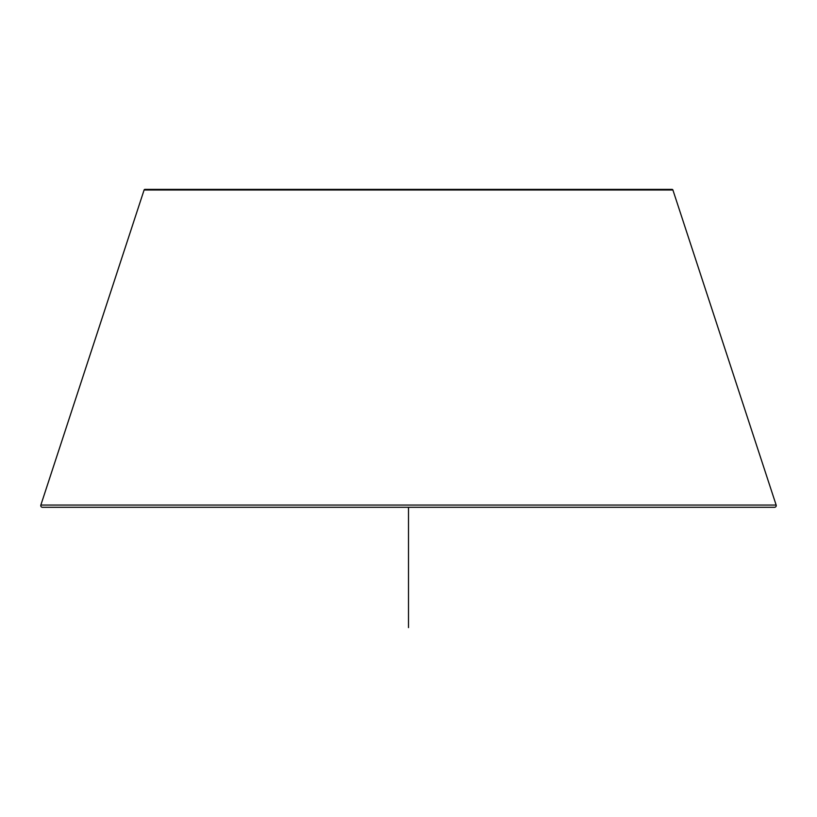 <?xml version="1.0" encoding="UTF-8"?>
<svg xmlns="http://www.w3.org/2000/svg" width="817" height="817" viewBox="0 0 817 817"><rect width="100%" height="100%" fill="white"/><g stroke="black" fill="none" stroke-linecap="round" stroke-linejoin="round"><path stroke-width="1.23" d="M776.15 505.059L672.902 189.993A0.858 0.858 0 0 0 672.085 189.401L144.915 189.401A0.858 0.858 0 0 0 144.098 189.993L40.85 505.059A1.716 1.716 0 0 0 42.484 507.306L774.516 507.306A1.716 1.716 0 0 0 776.15 505.059L40.85 505.059M408.5 507.306L408.5 627.599M408.5 566.028L408.5 595.94M672.902 189.993L144.098 189.993"/></g></svg>
